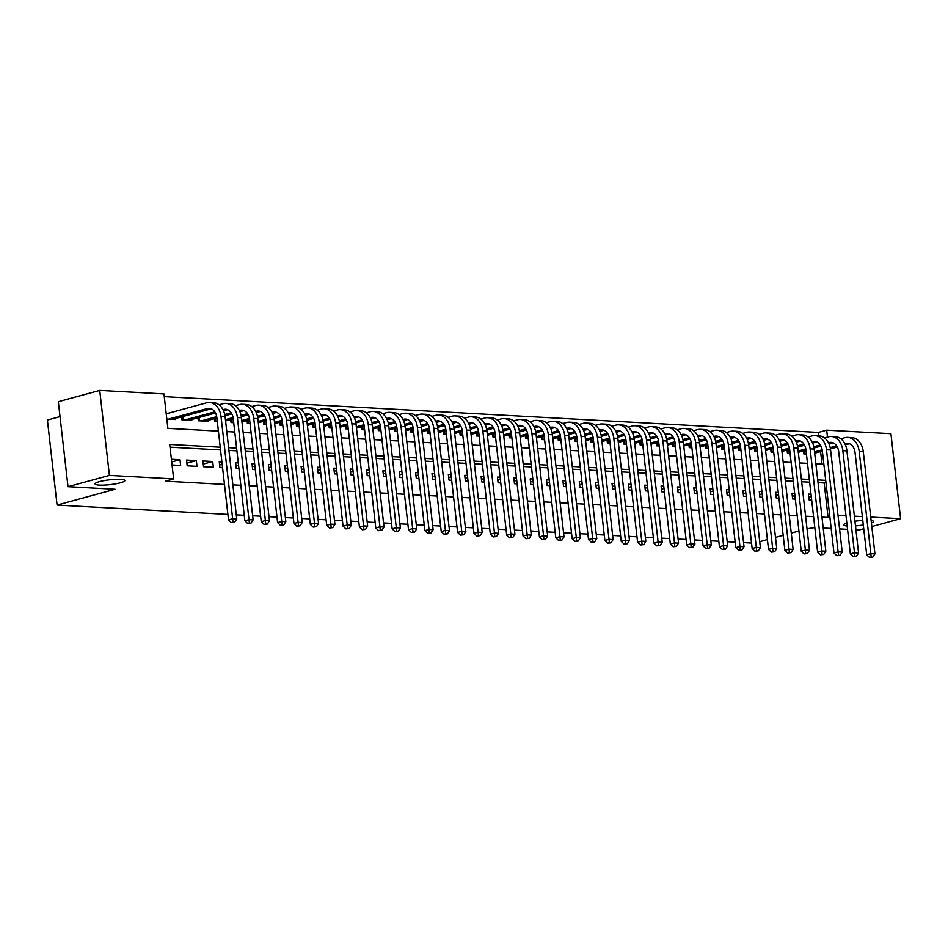 <?xml version="1.0" encoding="UTF-8"?>
<svg xmlns="http://www.w3.org/2000/svg" width="948" height="948" viewBox="0 0 948 948"><rect width="100%" height="100%" fill="white"/><g stroke="black" fill="none" stroke-linecap="round" stroke-linejoin="round"><path stroke-width="1.42" d="M854.954 521.21A14.99 2.417 -6.5 0 1 862.775 520.357M871.129 520.452A14.99 2.417 -6.5 0 1 873.523 521.459A14.99 2.417 -6.5 0 1 871.413 523M99.504 481.631A14.99 2.417 -6.5 0 1 115.597 479.321A14.99 2.417 -6.5 0 1 124.875 480.506A14.99 2.417 -6.5 0 1 120.455 482.781A14.99 2.417 -6.5 0 1 104.363 485.092A14.99 2.417 -6.5 0 1 95.084 483.907A14.99 2.417 -6.5 0 1 99.504 481.631M60.02 416.622L47.4 420.059L57.081 505.059L227.887 514.409M57.081 505.059L115.052 489.263L68.007 486.68L58.326 401.691L99.73 390.398L163.957 393.918L167.879 428.377L218.407 431.139M818.788 435.807L818.408 432.43L164.265 396.643M818.408 432.43L826.692 430.167L890.919 433.686L900.6 518.686L870.738 517.051M811.014 494.228L808.36 494.086L809.011 499.833L811.666 499.975M794.649 493.339L791.995 493.197L792.647 498.932L795.313 499.086M778.284 492.439L775.63 492.296L776.282 498.044L778.948 498.186M761.931 491.55L759.265 491.396L759.917 497.143L762.583 497.285M745.566 490.649L742.9 490.507L743.552 496.254L746.218 496.397M729.202 489.761L726.535 489.606L727.187 495.354L729.853 495.496M712.837 488.86L710.17 488.718L710.834 494.465L713.489 494.607M696.472 487.971L693.806 487.817L694.469 493.564L697.124 493.707M680.107 487.071L677.453 486.928L678.104 492.664L680.759 492.818M663.742 486.17L661.088 486.028L661.74 491.775L664.394 491.917M647.377 485.281L644.723 485.139L645.375 490.874L648.029 491.028M631.013 484.381L628.358 484.238L629.01 489.986L631.664 490.128M614.648 483.492L611.993 483.35L612.645 489.085L615.311 489.239M598.283 482.591L595.628 482.449L596.28 488.196L598.946 488.339M581.93 481.703L579.264 481.548L579.915 487.296L582.582 487.438M565.565 480.802L562.899 480.66L563.55 486.407L566.217 486.549M549.2 479.913L546.534 479.759L547.186 485.506L549.852 485.649M532.835 479.013L530.169 478.87L530.833 484.606L533.487 484.76M516.47 478.124L513.804 477.97L514.468 483.717L517.122 483.859M500.106 477.223L497.451 477.081L498.103 482.816L500.757 482.97M483.741 476.323L481.086 476.18L481.738 481.928L484.392 482.07M467.376 475.434L464.721 475.292L465.373 481.027L468.028 481.181M451.011 474.533L448.357 474.391L449.008 480.138L451.663 480.281M434.646 473.644L431.992 473.502L432.644 479.238L435.31 479.392M418.281 472.744L415.627 472.602L416.279 478.349L418.945 478.491M401.928 471.855L399.262 471.701L399.914 477.448L402.58 477.591M385.563 470.955L382.897 470.812L383.549 476.56L386.215 476.702M369.199 470.066L366.532 469.912L367.184 475.659L369.85 475.801M352.834 469.165L350.168 469.023L350.831 474.758L353.486 474.912M336.469 468.276L333.803 468.122L334.466 473.87L337.121 474.012M320.104 467.376L317.45 467.234L318.101 472.969L320.756 473.123M303.739 466.475L301.085 466.333L301.737 472.08L304.391 472.223M287.374 465.587L284.72 465.444L285.372 471.18L288.026 471.334M271.01 464.686L268.355 464.544L269.007 470.291L271.661 470.433M254.645 463.797L251.99 463.655L252.642 469.39L255.308 469.533M238.28 462.897L235.625 462.754L236.277 468.502L238.943 468.644M221.927 462.008L219.261 461.854L219.912 467.601L222.579 467.743M203.547 466.712L213.371 467.246L212.719 461.498L202.896 460.965L203.547 466.712M187.183 465.812L197.006 466.345L196.355 460.61L186.531 460.064L187.183 465.812M167.796 413.387L166.161 413.292M822.023 464.153L820.589 451.58M166.812 419.04L175.404 419.514L175.309 418.601M181.613 416.883L181.957 419.869L191.769 420.402L191.674 419.49M197.978 417.772L198.322 420.758L208.133 421.303L208.027 420.391M214.343 418.672L214.686 421.659L217.341 421.801M230.708 419.561L231.039 422.547L233.706 422.701M247.073 420.462L247.404 423.448L250.071 423.59M263.437 421.35L263.769 424.349L266.435 424.491M279.79 422.251L280.134 425.237L282.8 425.379M296.155 423.152L296.499 426.138L299.165 426.28M312.52 424.04L312.864 427.027L315.518 427.169M328.885 424.941L329.229 427.927L331.883 428.069M345.25 425.83L345.593 428.816L348.248 428.97M361.615 426.73L361.958 429.717L364.613 429.859M377.979 427.619L378.323 430.605L380.978 430.759M394.344 428.52L394.688 431.506L397.342 431.648M410.709 429.408L411.041 432.395L413.707 432.549M427.074 430.309L427.406 433.295L430.072 433.437M443.439 431.198L443.771 434.196L446.437 434.338M459.792 432.098L460.136 435.085L462.802 435.227M476.157 432.999L476.5 435.985L479.167 436.127M492.522 433.888L492.865 436.874L495.52 437.016M508.886 434.788L509.23 437.775L511.884 437.917M525.251 435.677L525.595 438.663L528.249 438.817M541.616 436.578L541.96 439.564L544.614 439.706M557.981 437.466L558.325 440.453L560.979 440.607M574.346 438.367L574.689 441.353L577.344 441.495M590.711 439.256L591.042 442.242L593.709 442.396M607.075 440.156L607.407 443.143L610.074 443.285M623.44 441.045L623.772 444.043L626.438 444.185M639.793 441.946L640.137 444.932L642.803 445.074M656.158 442.846L656.502 445.833L659.168 445.975M672.523 443.735L672.867 446.721L675.521 446.864M688.888 444.636L689.232 447.622L691.886 447.764M705.253 445.524L705.596 448.511L708.251 448.665M721.618 446.425L721.961 449.411L724.616 449.553M737.982 447.314L738.326 450.3L740.981 450.454M754.347 448.214L754.691 451.201L757.345 451.343M770.712 449.103L771.044 452.089L773.71 452.243M787.077 450.004L787.409 452.99L790.075 453.132M803.442 450.893L803.774 453.891L806.44 454.033M220.232 447.219L169.716 444.458L173.638 478.906L165.355 481.169L224.475 484.404M232.864 484.866L240.839 485.293M249.229 485.755L257.204 486.194M265.582 486.656L273.569 487.094M281.947 487.545L289.934 487.983M298.312 488.445L306.287 488.884M314.677 489.334L322.652 489.772M331.042 490.235L339.017 490.673M347.406 491.123L355.382 491.562M363.771 492.024L371.746 492.462M380.136 492.924L388.111 493.351M396.501 493.813L404.476 494.252M412.866 494.714L420.841 495.14M429.231 495.603L437.206 496.041M445.584 496.503L453.571 496.942M461.949 497.392L469.935 497.83M478.313 498.293L486.288 498.731M494.678 499.181L502.653 499.62M511.043 500.082L519.018 500.52M527.408 500.971L535.383 501.409M543.773 501.871L551.748 502.31M560.138 502.772L568.113 503.198M576.503 503.661L584.478 504.099M592.867 504.561L600.842 504.988M609.232 505.45L617.207 505.888M625.585 506.351L633.572 506.789M641.95 507.239L649.937 507.678M658.315 508.14L666.29 508.578M674.68 509.029L682.655 509.467M691.045 509.929L699.02 510.368M707.409 510.818L715.385 511.256M723.774 511.719L731.749 512.157M740.139 512.619L748.114 513.046M756.504 513.508L764.479 513.946M772.869 514.409L780.844 514.835M789.234 515.297L797.209 515.736M805.587 516.198L813.574 516.636M821.952 517.087L828.09 517.43L824.168 482.97L818.029 482.627M809.639 482.176L801.664 481.738M793.275 481.276L785.3 480.837M776.91 480.387L768.935 479.949M760.557 479.487L752.57 479.048M744.192 478.586L736.205 478.159M727.827 477.697L719.852 477.259M711.462 476.797L703.487 476.37M695.097 475.908L687.122 475.469M678.732 475.007L670.757 474.569M662.368 474.119L654.393 473.68M646.003 473.218L638.028 472.779M629.638 472.329L621.663 471.891M613.273 471.429L605.298 470.99M596.908 470.54L588.933 470.101M580.555 469.639L572.568 469.201M564.19 468.739L556.203 468.312M547.826 467.85L539.85 467.411M531.461 466.949L523.486 466.523M515.096 466.061L507.121 465.622M498.731 465.16L490.756 464.721M482.366 464.271L474.391 463.833M466.001 463.371L458.026 462.932M449.636 462.482L441.661 462.043M433.272 461.581L425.296 461.143M416.907 460.692L408.932 460.254M400.554 459.792L392.567 459.353M384.189 458.891L376.202 458.465M367.824 458.002L359.849 457.564M351.459 457.102L343.484 456.675M335.094 456.213L327.119 455.775M318.729 455.313L310.754 454.874M302.365 454.424L294.39 453.985M286 453.523L278.025 453.085M269.635 452.634L261.66 452.196M253.27 451.734L245.295 451.295M236.905 450.845L228.93 450.407M220.552 449.945L170.024 447.183M172.05 464.982L180.641 465.456L179.99 459.709L171.398 459.247M751.527 543.05L743.552 542.611M735.174 542.161L727.187 541.723M718.809 541.261L710.822 540.822M702.444 540.372L694.469 539.933M686.079 539.471L678.104 539.033M669.715 538.582L661.74 538.144M653.35 537.682L645.375 537.243M636.985 536.781L629.01 536.355M620.62 535.893L612.645 535.454M604.255 534.992L596.28 534.565M587.89 534.103L579.915 533.665M571.526 533.203L563.55 532.764M555.173 532.314L547.186 531.875M538.808 531.413L530.821 530.975M522.443 530.524L514.468 530.086M506.078 529.624L498.103 529.185M489.713 528.735L481.738 528.297M473.348 527.835L465.373 527.396M456.983 526.934L449.008 526.507M440.619 526.045L432.644 525.607M424.254 525.145L416.279 524.718M407.889 524.256L399.914 523.817M391.524 523.355L383.549 522.917M375.171 522.466L367.184 522.028M358.806 521.566L350.819 521.127M342.441 520.677L334.466 520.239M326.076 519.777L318.101 519.338M309.712 518.888L301.737 518.449M293.347 517.987L285.372 517.549M276.982 517.087L269.007 516.66M260.617 516.198L252.642 515.759M244.252 515.297L236.277 514.871M68.007 486.68L109.411 475.398L99.73 390.398M855.925 529.79L859.196 529.968L863.735 528.735M871.816 526.531L900.6 518.686M863.308 524.955A14.99 2.417 -6.5 0 1 855.487 525.891M847.157 525.986A14.99 2.417 -6.5 0 1 843.732 524.86A14.99 2.417 -6.5 0 1 846.813 522.988M814.818 527.538L807.032 528.794M798.939 530.999L791.26 533.096M783.167 535.3L775.488 537.386M767.394 539.59L759.715 541.687M847.536 529.328L839.561 528.901M831.171 528.439L823.196 528M862.348 516.589L854.373 516.15M845.983 515.688L838.008 515.262M828.09 517.43L829.867 516.944M173.638 478.906L109.411 475.398M825.696 480.34L817.721 479.901M809.331 479.439L801.356 479.013M792.966 478.55L784.991 478.112M776.602 477.65L768.627 477.223M760.237 476.761L752.262 476.323M743.872 475.86L735.897 475.422M727.519 474.972L719.532 474.533M711.154 474.071L703.167 473.633M694.789 473.182L686.814 472.744M678.424 472.282L670.449 471.843M662.06 471.393L654.084 470.955M645.695 470.492L637.72 470.054M629.33 469.592L621.355 469.165M612.965 468.703L604.99 468.265M596.6 467.802L588.625 467.376M580.235 466.914L572.26 466.475M563.87 466.013L555.895 465.575M547.517 465.124L539.531 464.686M531.153 464.224L523.166 463.785M514.788 463.335L506.813 462.897M498.423 462.434L490.448 461.996M482.058 461.546L474.083 461.107M465.693 460.645L457.718 460.207M449.328 459.744L441.353 459.318M432.963 458.856L424.988 458.417M416.599 457.955L408.624 457.529M400.234 457.066L392.259 456.628M383.869 456.166L375.894 455.727M367.516 455.277L359.529 454.839M351.151 454.376L343.164 453.938M334.786 453.488L326.811 453.049M318.421 452.587L310.446 452.149M302.057 451.698L294.081 451.26M285.692 450.798L277.717 450.359M269.327 449.897L261.352 449.471M252.962 449.008L244.987 448.57M236.597 448.108L228.622 447.681M827.474 437.087L826.692 430.167M226.785 431.589L234.772 432.027M243.15 432.489L251.137 432.928M259.515 433.39L267.49 433.817M275.88 434.279L283.855 434.717M292.245 435.179L300.22 435.618M308.61 436.068L316.585 436.507M324.974 436.969L332.949 437.407M341.339 437.858L349.314 438.296M357.704 438.758L365.679 439.197M374.069 439.647L382.044 440.085M390.434 440.547L398.409 440.986M406.787 441.436L414.774 441.875M423.152 442.337L431.139 442.775M439.517 443.237L447.492 443.664M455.881 444.126L463.856 444.565M472.246 445.027L480.221 445.465M488.611 445.916L496.586 446.354M504.976 446.816L512.951 447.255M521.341 447.705L529.316 448.143M537.706 448.605L545.681 449.044M554.07 449.494L562.046 449.933M570.435 450.395L578.41 450.833M586.788 451.295L594.775 451.722M603.153 452.184L611.14 452.623M619.518 453.085L627.493 453.511M635.883 453.974L643.858 454.412M652.248 454.874L660.223 455.313M668.613 455.763L676.588 456.201M684.977 456.663L692.952 457.102M701.342 457.552L709.317 457.991M717.707 458.453L725.682 458.891M734.072 459.342L742.047 459.78M750.437 460.242L758.412 460.681M766.79 461.143L774.777 461.569M783.155 462.031L791.142 462.47M799.52 462.932L807.495 463.359M815.884 463.821L823.859 464.259M824.168 482.97L825.945 482.485M171.707 461.972L179.99 459.709M186.886 463.181L196.355 460.61M203.251 464.082L212.719 461.498M219.616 464.97L222.176 464.283M235.981 465.871L238.541 465.172M252.346 466.772L254.905 466.072M268.711 467.66L271.27 466.961M285.075 468.561L287.635 467.862M301.44 469.45L304 468.75M317.793 470.35L320.365 469.651M334.158 471.239L336.73 470.54M350.523 472.14L353.094 471.44M366.888 473.028L369.459 472.329M383.253 473.929L385.812 473.23M399.618 474.829L402.177 474.13M415.982 475.718L418.542 475.019M432.347 476.619L434.907 475.92M448.712 477.508L451.272 476.808M465.077 478.408L467.637 477.709M481.442 479.297L484.001 478.598M497.795 480.198L500.366 479.498M514.16 481.086L516.731 480.387M530.524 481.987L533.096 481.288M546.889 482.876L549.461 482.176M563.254 483.776L565.814 483.077M579.619 484.677L582.179 483.978M595.984 485.566L598.544 484.866M612.349 486.466L614.908 485.767M628.714 487.355L631.273 486.656M645.078 488.256L647.638 487.556M661.443 489.144L664.003 488.445M677.796 490.045L680.368 489.346M694.161 490.934L696.733 490.235M710.526 491.834L713.097 491.135M726.891 492.723L729.462 492.024M743.256 493.624L745.815 492.924M759.621 494.524L762.18 493.825M775.985 495.413L778.545 494.714M792.35 496.314L794.91 495.614M808.715 497.202L811.275 496.503M168.448 419.123L207.292 408.541A11.72 8.366 93.1 0 1 209.235 408.327A11.72 8.366 93.1 0 1 216.879 417.772L228.515 519.883L232.651 518.757L221.026 416.646A17.574 12.561 -86.9 0 0 209.555 402.485A17.574 12.561 -86.9 0 0 206.64 402.793L166.22 413.814M172.548 419.348L211.262 408.801M232.983 522.147L231.324 522.597L234.618 522.241L232.983 522.147L232.651 518.757L236.751 518.983L225.114 416.859A17.574 12.561 -86.9 0 0 213.656 402.71L209.555 402.485M236.751 518.983L234.618 522.241M231.324 522.597L228.515 519.883M222.981 409.619L223.657 409.441A11.72 8.366 93.1 0 1 225.6 409.228A11.72 8.366 93.1 0 1 233.244 418.661L244.88 520.784L249.016 519.646L237.391 417.535A17.574 12.561 -86.9 0 0 225.92 403.374A17.574 12.561 -86.9 0 0 223.005 403.694L219.035 404.772M184.813 420.023L214.817 411.847M188.913 420.248L215.492 412.996M223.538 410.804L227.627 409.69M249.348 523.047L247.689 523.497L250.983 523.13L249.348 523.047L249.016 519.646L253.116 519.871L241.479 417.76A17.574 12.561 -86.9 0 0 230.02 403.599L225.92 403.374M182.703 416.587L183.083 419.928M253.116 519.871L250.983 523.13M247.689 523.497L244.88 520.784M239.346 410.52L240.022 410.33A11.72 8.366 93.1 0 1 241.965 410.117A11.72 8.366 93.1 0 1 249.608 419.561L261.245 521.673L265.381 520.547L253.744 418.435A17.574 12.561 -86.9 0 0 242.285 404.275A17.574 12.561 -86.9 0 0 239.37 404.583L235.4 405.673M201.177 420.924L216.713 416.682M224.723 414.501L231.17 412.747M205.266 421.137L216.902 417.973M224.96 415.769L231.857 413.897M239.903 411.705L243.992 410.591M265.713 523.936L264.054 524.386L267.348 524.031L265.713 523.936L265.381 520.547L269.469 520.772L257.844 418.661A17.574 12.561 -86.9 0 0 246.373 404.5L242.285 404.275M199.068 417.476L199.447 420.829M269.469 520.772L267.348 524.031M264.054 524.386L261.245 521.673M255.699 411.408L256.387 411.231A11.72 8.366 93.1 0 1 258.33 411.017A11.72 8.366 93.1 0 1 265.973 420.45L277.61 522.573L281.746 521.436L270.109 419.324A17.574 12.561 -86.9 0 0 258.65 405.163A17.574 12.561 -86.9 0 0 255.723 405.483L251.765 406.562M225.434 419.668L233.078 417.582M241.088 415.402L247.535 413.636M225.577 420.959L233.267 418.862M241.325 416.67L248.222 414.786M256.268 412.593L260.356 411.479M282.077 524.837L280.418 525.287L283.713 524.919L282.077 524.837L281.746 521.436L285.834 521.661L274.209 419.549A17.574 12.561 -86.9 0 0 262.738 405.389L258.65 405.163M215.433 418.376L215.812 421.718M285.834 521.661L283.713 524.919M280.418 525.287L277.61 522.573M272.064 412.309L272.751 412.119A11.72 8.366 93.1 0 1 274.695 411.906A11.72 8.366 93.1 0 1 282.338 421.35L293.975 523.462L298.11 522.336L286.474 420.225A17.574 12.561 -86.9 0 0 275.015 406.064A17.574 12.561 -86.9 0 0 272.088 406.384L268.13 407.462M241.799 420.556L249.443 418.471M257.441 416.291L263.899 414.537M241.941 421.86L249.632 419.763M257.69 417.57L264.575 415.686M272.633 413.494L276.721 412.38M298.442 525.725L296.783 526.176L300.078 525.82L298.442 525.725L298.11 522.336L302.199 522.561L290.562 420.45A17.574 12.561 -86.9 0 0 279.103 406.289L275.015 406.064M231.798 419.265L232.177 422.618M302.199 522.561L300.078 525.82M296.783 526.176L293.975 523.462M288.429 413.198L289.104 413.02A11.72 8.366 93.1 0 1 291.06 412.807A11.72 8.366 93.1 0 1 298.703 422.251L310.34 524.363L314.475 523.225L302.839 421.113A17.574 12.561 -86.9 0 0 291.38 406.953A17.574 12.561 -86.9 0 0 288.453 407.273L284.495 408.351M258.164 421.457L265.807 419.371M273.806 417.191L280.264 415.425M258.306 422.749L265.997 420.651M274.055 418.459L280.94 416.587M288.998 414.383L293.086 413.269M314.795 526.626L313.148 527.076L316.442 526.709L314.795 526.626L314.475 523.225L318.564 523.45L306.927 421.339A17.574 12.561 -86.9 0 0 295.468 407.178L291.38 406.953M248.163 420.165L248.542 423.507M318.564 523.45L316.442 526.709M313.148 527.076L310.34 524.363M304.794 414.098L305.469 413.909A11.72 8.366 93.1 0 1 307.425 413.695A11.72 8.366 93.1 0 1 315.068 423.14L326.693 525.251L330.84 524.125L319.203 422.014A17.574 12.561 -86.9 0 0 307.745 407.853A17.574 12.561 -86.9 0 0 304.818 408.173L300.86 409.252M274.517 422.346L282.172 420.26M290.171 418.08L296.629 416.326M274.671 423.649L282.362 421.552M290.42 419.36L297.305 417.476M305.363 415.283L309.451 414.169M331.16 527.515L329.513 527.965L332.795 527.609L331.16 527.515L330.84 524.125L334.928 524.351L323.292 422.239A17.574 12.561 -86.9 0 0 311.833 408.078L307.745 407.853M264.528 421.054L264.907 424.408M334.928 524.351L332.795 527.609M329.513 527.965L326.693 525.251M321.159 414.987L321.834 414.809A11.72 8.366 93.1 0 1 323.789 414.596A11.72 8.366 93.1 0 1 331.433 424.04L343.058 526.152L347.205 525.026L335.568 422.903A17.574 12.561 -86.9 0 0 324.109 408.742A17.574 12.561 -86.9 0 0 321.182 409.062L317.224 410.14M290.882 423.246L298.537 421.161M306.536 418.98L312.994 417.215M291.036 424.538L298.727 422.453M306.785 420.248L313.67 418.376M321.716 416.184L325.816 415.058M347.525 528.415L345.866 528.865L349.16 528.498L347.525 528.415L347.205 525.026L351.293 525.239L339.657 423.128A17.574 12.561 -86.9 0 0 328.198 408.967L324.109 408.742M280.892 421.955L281.272 425.296M351.293 525.239L349.16 528.498M345.866 528.865L343.058 526.152M337.524 415.888L338.199 415.698A11.72 8.366 93.1 0 1 340.154 415.497A11.72 8.366 93.1 0 1 347.786 424.929L359.422 527.041L363.57 525.915L351.933 423.803A17.574 12.561 -86.9 0 0 340.474 409.643A17.574 12.561 -86.9 0 0 337.547 409.963L333.589 411.041M307.247 424.135L314.902 422.05M322.901 419.869L329.359 418.115M307.401 425.439L315.091 423.341M323.149 421.149L330.034 419.265M338.081 417.073L342.169 415.959M363.89 529.304L362.231 529.754L365.525 529.399L363.89 529.304L363.57 525.915L367.658 526.14L356.021 424.029A17.574 12.561 -86.9 0 0 344.562 409.868L340.474 409.643M297.257 422.844L297.636 426.197M367.658 526.14L365.525 529.399M362.231 529.754L359.422 527.041M353.888 416.788L354.564 416.599A11.72 8.366 93.1 0 1 356.519 416.385A11.72 8.366 93.1 0 1 364.151 425.83L375.787 527.941L379.935 526.815L368.298 424.692A17.574 12.561 -86.9 0 0 356.839 410.543A17.574 12.561 -86.9 0 0 353.912 410.851L349.954 411.93M323.612 425.036L331.267 422.95M339.266 420.77L345.724 419.004M323.766 426.339L331.456 424.242M339.514 422.038L346.399 420.165M354.445 417.973L358.534 416.859M380.255 530.205L378.596 530.655L381.89 530.288L380.255 530.205L379.935 526.815L384.023 527.041L372.386 424.917A17.574 12.561 -86.9 0 0 360.927 410.757L356.839 410.543M313.622 423.744L314.001 427.086M384.023 527.041L381.89 530.288M378.596 530.655L375.787 527.941M370.253 417.677L370.929 417.487A11.72 8.366 93.1 0 1 372.872 417.286A11.72 8.366 93.1 0 1 380.515 426.719L392.152 528.83L396.3 527.704L384.663 425.593A17.574 12.561 -86.9 0 0 373.192 411.432A17.574 12.561 -86.9 0 0 370.277 411.752L366.307 412.83M339.976 425.925L347.632 423.839M355.63 421.659L362.089 419.905M340.131 427.228L347.809 425.131M355.867 422.938L362.764 421.054M370.81 418.862L374.898 417.748M396.62 531.093L394.961 531.555L398.255 531.188L396.62 531.093L396.3 527.704L400.388 527.929L388.751 425.818A17.574 12.561 -86.9 0 0 377.292 411.657L373.192 411.432M329.975 424.633L330.366 427.986M400.388 527.929L398.255 531.188M394.961 531.555L392.152 528.83M386.618 418.578L387.294 418.388A11.72 8.366 93.1 0 1 389.237 418.175A11.72 8.366 93.1 0 1 396.88 427.619L408.517 529.731L412.653 528.605L401.028 426.493A17.574 12.561 -86.9 0 0 389.557 412.333A17.574 12.561 -86.9 0 0 386.642 412.641L382.672 413.719M356.341 426.825L363.996 424.74M371.995 422.559L378.453 420.794M356.495 428.129L364.174 426.031M372.232 423.827L379.129 421.955M387.175 419.763L391.263 418.649M412.984 531.994L411.325 532.444L414.62 532.089L412.984 531.994L412.653 528.605L416.753 528.83L405.116 426.707A17.574 12.561 -86.9 0 0 393.657 412.558L389.557 412.333M346.34 425.534L346.731 428.875M416.753 528.83L414.62 532.089M411.325 532.444L408.517 529.731M402.983 419.466L403.658 419.289A11.72 8.366 93.1 0 1 405.602 419.075A11.72 8.366 93.1 0 1 413.245 428.508L424.882 530.631L429.017 529.494L417.393 427.382A17.574 12.561 -86.9 0 0 405.922 413.221A17.574 12.561 -86.9 0 0 403.007 413.541L399.037 414.62M372.706 427.726L380.361 425.64M388.36 423.46L394.818 421.694M372.848 429.017L380.539 426.92M388.597 424.728L395.494 422.844M403.54 420.651L407.628 419.537M429.349 532.894L427.69 533.345L430.985 532.977L429.349 532.894L429.017 529.494L433.118 529.719L421.481 427.607A17.574 12.561 -86.9 0 0 410.022 413.447L405.922 413.221M362.705 426.434L363.084 429.776M433.118 529.719L430.985 532.977M427.69 533.345L424.882 530.631M419.348 420.367L420.023 420.177A11.72 8.366 93.1 0 1 421.967 419.964A11.72 8.366 93.1 0 1 429.61 429.408L441.247 531.52L445.382 530.394L433.746 428.283A17.574 12.561 -86.9 0 0 422.287 414.122A17.574 12.561 -86.9 0 0 419.371 414.43L415.402 415.52M389.071 428.615L396.714 426.529M404.725 424.349L411.171 422.595M389.213 429.918L396.904 427.821M404.962 425.616L411.859 423.744M419.905 421.552L423.993 420.438M445.714 533.783L444.055 534.234L447.349 533.878L445.714 533.783L445.382 530.394L449.471 530.619L437.846 428.508A17.574 12.561 -86.9 0 0 426.375 414.347L422.287 414.122M379.07 427.323L379.449 430.676M449.471 530.619L447.349 533.878M444.055 534.234L441.247 531.52M435.701 421.256L436.388 421.078A11.72 8.366 93.1 0 1 438.332 420.865A11.72 8.366 93.1 0 1 445.975 430.297L457.611 532.421L461.747 531.283L450.11 429.171A17.574 12.561 -86.9 0 0 438.651 415.011A17.574 12.561 -86.9 0 0 435.724 415.331L431.767 416.409M405.436 429.515L413.079 427.43M421.09 425.249L427.536 423.483M405.578 430.807L413.269 428.709M421.327 426.517L428.223 424.645M436.27 422.441L440.358 421.327M462.079 534.684L460.42 535.134L463.714 534.767L462.079 534.684L461.747 531.283L465.835 531.508L454.211 429.397A17.574 12.561 -86.9 0 0 442.74 415.236L438.651 415.011M395.435 428.223L395.814 431.565M465.835 531.508L463.714 534.767M460.42 535.134L457.611 532.421M452.066 422.156L452.753 421.967A11.72 8.366 93.1 0 1 454.696 421.753A11.72 8.366 93.1 0 1 462.34 431.198L473.976 533.309L478.112 532.184L466.475 430.072A17.574 12.561 -86.9 0 0 455.016 415.911A17.574 12.561 -86.9 0 0 452.089 416.231L448.131 417.31M421.801 430.404L429.444 428.318M437.443 426.138L443.901 424.384M421.943 431.707L429.634 429.61M437.692 427.418L444.576 425.534M452.634 423.341L456.723 422.227M478.444 535.573L476.785 536.023L480.079 535.667L478.444 535.573L478.112 532.184L482.2 532.409L470.564 430.297A17.574 12.561 -86.9 0 0 459.105 416.136L455.016 415.911M411.799 429.112L412.179 432.466M482.2 532.409L480.079 535.667M476.785 536.023L473.976 533.309M468.431 423.045L469.106 422.867A11.72 8.366 93.1 0 1 471.061 422.654A11.72 8.366 93.1 0 1 478.704 432.098L490.341 534.21L494.477 533.072L482.84 430.961A17.574 12.561 -86.9 0 0 471.381 416.8A17.574 12.561 -86.9 0 0 468.454 417.12L464.496 418.198M438.166 431.304L445.809 429.219M453.808 427.038L460.266 425.273M438.308 432.596L445.998 430.499M454.056 428.306L460.941 426.434M468.999 424.23L473.088 423.116M494.797 536.473L493.15 536.924L496.444 536.556L494.797 536.473L494.477 533.072L498.565 533.297L486.928 431.186A17.574 12.561 -86.9 0 0 475.469 417.025L471.381 416.8M428.164 430.013L428.543 433.355M498.565 533.297L496.444 536.556M493.15 536.924L490.341 534.21M484.795 423.946L485.471 423.756A11.72 8.366 93.1 0 1 487.426 423.543A11.72 8.366 93.1 0 1 495.069 432.987L506.694 535.099L510.842 533.973L499.205 431.861A17.574 12.561 -86.9 0 0 487.746 417.701A17.574 12.561 -86.9 0 0 484.819 418.021L480.861 419.099M454.519 432.193L462.174 430.108M470.172 427.927L476.631 426.173M454.673 433.497L462.363 431.399M470.421 429.207L477.306 427.323M485.364 425.131L489.452 424.017M511.162 537.362L509.514 537.812L512.797 537.457L511.162 537.362L510.842 533.973L514.93 534.198L503.293 432.087A17.574 12.561 -86.9 0 0 491.834 417.926L487.746 417.701M444.529 430.902L444.908 434.255M514.93 534.198L512.797 537.457M509.514 537.812L506.694 535.099M501.16 424.834L501.836 424.657A11.72 8.366 93.1 0 1 503.791 424.443A11.72 8.366 93.1 0 1 511.434 433.888L523.059 535.999L527.207 534.873L515.57 432.75A17.574 12.561 -86.9 0 0 504.111 418.589A17.574 12.561 -86.9 0 0 501.184 418.909L497.226 419.988M470.883 433.094L478.539 431.008M486.537 428.828L492.996 427.062M471.038 434.385L478.728 432.3M486.786 430.096L493.671 428.223M501.717 426.031L505.817 424.905M527.526 538.263L525.867 538.713L529.162 538.346L527.526 538.263L527.207 534.873L531.295 535.087L519.658 432.975A17.574 12.561 -86.9 0 0 508.199 418.815L504.111 418.589M460.894 431.802L461.273 435.144M531.295 535.087L529.162 538.346M525.867 538.713L523.059 535.999M517.525 425.735L518.201 425.545A11.72 8.366 93.1 0 1 520.156 425.344A11.72 8.366 93.1 0 1 527.787 434.776L539.424 536.888L543.571 535.762L531.935 433.651A17.574 12.561 -86.9 0 0 520.476 419.49A17.574 12.561 -86.9 0 0 517.549 419.81L513.591 420.888M487.248 433.983L494.903 431.897M502.902 429.717L509.36 427.963M487.402 435.286L495.093 433.189M503.151 430.996L510.036 429.112M518.082 426.92L522.17 425.806M543.891 539.151L542.232 539.602L545.527 539.246L543.891 539.151L543.571 535.762L547.66 535.987L536.023 433.876A17.574 12.561 -86.9 0 0 524.564 419.715L520.476 419.49M477.259 432.691L477.638 436.044M547.66 535.987L545.527 539.246M542.232 539.602L539.424 536.888M533.89 426.636L534.565 426.446A11.72 8.366 93.1 0 1 536.521 426.233A11.72 8.366 93.1 0 1 544.152 435.677L555.789 537.789L559.936 536.663L548.299 434.54A17.574 12.561 -86.9 0 0 536.841 420.391A17.574 12.561 -86.9 0 0 533.914 420.699L529.956 421.777M503.613 434.883L511.268 432.798M519.267 430.617L525.725 428.851M503.767 436.187L511.458 434.089M519.516 431.885L526.401 430.013M534.447 427.821L538.535 426.707M560.256 540.052L558.597 540.502L561.891 540.135L560.256 540.052L559.936 536.663L564.024 536.888L552.388 434.765A17.574 12.561 -86.9 0 0 540.929 420.604L536.841 420.391M493.624 433.591L494.003 436.933M564.024 536.888L561.891 540.135M558.597 540.502L555.789 537.789M550.255 427.524L550.93 427.335A11.72 8.366 93.1 0 1 552.874 427.133A11.72 8.366 93.1 0 1 560.517 436.566L572.154 538.677L576.301 537.552L564.664 435.44A17.574 12.561 -86.9 0 0 553.194 421.279A17.574 12.561 -86.9 0 0 550.278 421.599L546.309 422.678M519.978 435.772L527.633 433.686M535.632 431.506L542.09 429.752M520.132 437.075L527.811 434.978M535.869 432.786L542.766 430.902M550.812 428.709L554.9 427.595M576.621 540.941L574.962 541.403L578.256 541.035L576.621 540.941L576.301 537.552L580.389 537.777L568.753 435.665A17.574 12.561 -86.9 0 0 557.294 421.505L553.194 421.279M509.977 434.48L510.368 437.834M580.389 537.777L578.256 541.035M574.962 541.403L572.154 538.677M566.62 428.425L567.295 428.235A11.72 8.366 93.1 0 1 569.238 428.022A11.72 8.366 93.1 0 1 576.882 437.466L588.518 539.578L592.654 538.452L581.029 436.341A17.574 12.561 -86.9 0 0 569.558 422.18A17.574 12.561 -86.9 0 0 566.643 422.488L562.674 423.566M536.343 436.673L543.998 434.587M551.997 432.406L558.455 430.641M536.497 437.976L544.176 435.879M552.234 433.674L559.13 431.802M567.177 429.61L571.265 428.496M592.986 541.841L591.327 542.292L594.621 541.936L592.986 541.841L592.654 538.452L596.754 538.677L585.117 436.554A17.574 12.561 -86.9 0 0 573.659 422.405L569.558 422.18M526.341 435.381L526.733 438.734M596.754 538.677L594.621 541.936M591.327 542.292L588.518 539.578M582.984 429.314L583.66 429.136A11.72 8.366 93.1 0 1 585.603 428.923A11.72 8.366 93.1 0 1 593.247 438.355L604.883 540.479L609.019 539.341L597.394 437.229A17.574 12.561 -86.9 0 0 585.923 423.069A17.574 12.561 -86.9 0 0 583.008 423.389L579.038 424.467M552.708 437.573L560.363 435.488M568.362 433.307L574.82 431.541M552.85 438.865L560.541 436.767M568.599 434.575L575.495 432.691M583.541 430.499L587.63 429.385M609.351 542.742L607.692 543.192L610.986 542.825L609.351 542.742L609.019 539.341L613.119 539.566L601.482 437.455A17.574 12.561 -86.9 0 0 590.023 423.294L585.923 423.069M542.706 436.281L543.086 439.623M613.119 539.566L610.986 542.825M607.692 543.192L604.883 540.479M599.349 430.214L600.025 430.025A11.72 8.366 93.1 0 1 601.968 429.811A11.72 8.366 93.1 0 1 609.611 439.256L621.248 541.367L625.384 540.241L613.747 438.13A17.574 12.561 -86.9 0 0 602.288 423.969A17.574 12.561 -86.9 0 0 599.373 424.277L595.403 425.368M569.073 438.462L576.716 436.376M584.726 434.196L591.173 432.442M569.215 439.765L576.905 437.668M584.963 435.464L591.86 433.591M599.906 431.399L603.995 430.285M625.716 543.631L624.057 544.081L627.351 543.725L625.716 543.631L625.384 540.241L629.472 540.467L617.847 438.355A17.574 12.561 -86.9 0 0 606.376 424.194L602.288 423.969M559.071 437.17L559.45 440.524M629.472 540.467L627.351 543.725M624.057 544.081L621.248 541.367M615.702 431.103L616.39 430.925A11.72 8.366 93.1 0 1 618.333 430.712A11.72 8.366 93.1 0 1 625.976 440.145L637.613 542.268L641.749 541.13L630.112 439.019A17.574 12.561 -86.9 0 0 618.653 424.858A17.574 12.561 -86.9 0 0 615.726 425.178L611.768 426.256M585.437 439.362L593.081 437.277M601.091 435.096L607.538 433.331M585.58 440.654L593.27 438.557M601.328 436.364L608.225 434.492M616.271 432.288L620.359 431.174M642.08 544.531L640.421 544.981L643.716 544.614L642.08 544.531L641.749 541.13L645.837 541.355L634.212 439.244A17.574 12.561 -86.9 0 0 622.741 425.083L618.653 424.858M575.436 438.071L575.815 441.413M645.837 541.355L643.716 544.614M640.421 544.981L637.613 542.268M632.067 432.004L632.754 431.814A11.72 8.366 93.1 0 1 634.698 431.601A11.72 8.366 93.1 0 1 642.341 441.045L653.978 543.157L658.113 542.031L646.477 439.919A17.574 12.561 -86.9 0 0 635.018 425.759A17.574 12.561 -86.9 0 0 632.091 426.079L628.133 427.157M601.802 440.251L609.445 438.166M617.444 435.985L623.903 434.231M601.944 441.555L609.635 439.457M617.693 437.265L624.578 435.381M632.636 433.189L636.724 432.075M658.445 545.42L656.786 545.87L660.081 545.515L658.445 545.42L658.113 542.031L662.202 542.256L650.565 440.145A17.574 12.561 -86.9 0 0 639.106 425.984L635.018 425.759M591.801 438.96L592.18 442.313M662.202 542.256L660.081 545.515M656.786 545.87L653.978 543.157M648.432 432.892L649.107 432.715A11.72 8.366 93.1 0 1 651.063 432.501A11.72 8.366 93.1 0 1 658.706 441.946L670.343 544.057L674.478 542.92L662.842 440.808A17.574 12.561 -86.9 0 0 651.383 426.647A17.574 12.561 -86.9 0 0 648.456 426.967L644.498 428.046M618.167 441.152L625.81 439.066M633.809 436.886L640.267 435.12M618.309 442.443L626 440.346M634.058 438.154L640.943 436.281M649.001 434.077L653.089 432.963M674.798 546.321L673.151 546.771L676.445 546.404L674.798 546.321L674.478 542.92L678.567 543.145L666.93 441.033A17.574 12.561 -86.9 0 0 655.471 426.873L651.383 426.647M608.166 439.86L608.545 443.202M678.567 543.145L676.445 546.404M673.151 546.771L670.343 544.057M664.797 433.793L665.472 433.603A11.72 8.366 93.1 0 1 667.428 433.39A11.72 8.366 93.1 0 1 675.071 442.834L686.696 544.946L690.843 543.82L679.206 441.709A17.574 12.561 -86.9 0 0 667.748 427.548A17.574 12.561 -86.9 0 0 664.821 427.868L660.863 428.946M634.52 442.041L642.175 439.955M650.174 437.775L656.632 436.021M634.674 443.344L642.365 441.247M650.423 439.054L657.308 437.17M665.366 434.978L669.454 433.864M691.163 547.209L689.516 547.66L692.798 547.304L691.163 547.209L690.843 543.82L694.931 544.045L683.295 441.934A17.574 12.561 -86.9 0 0 671.836 427.773L667.748 427.548M624.531 440.749L624.91 444.102M694.931 544.045L692.798 547.304M689.516 547.66L686.696 544.946M681.162 434.682L681.837 434.504A11.72 8.366 93.1 0 1 683.792 434.291A11.72 8.366 93.1 0 1 691.436 443.735L703.06 545.847L707.208 544.721L695.571 442.598A17.574 12.561 -86.9 0 0 684.112 428.437A17.574 12.561 -86.9 0 0 681.185 428.757L677.228 429.835M650.885 442.941L658.54 440.856M666.539 438.675L672.997 436.909M651.039 444.233L658.73 442.147M666.788 439.943L673.673 438.071M681.719 435.879L685.819 434.753M707.528 548.11L705.869 548.56L709.163 548.193L707.528 548.11L707.208 544.721L711.296 544.934L699.66 442.823A17.574 12.561 -86.9 0 0 688.201 428.662L684.112 428.437M640.895 441.649L641.275 444.991M711.296 544.934L709.163 548.193M705.869 548.56L703.06 545.847M697.527 435.582L698.202 435.393A11.72 8.366 93.1 0 1 700.157 435.191A11.72 8.366 93.1 0 1 707.789 444.624L719.425 546.735L723.573 545.61L711.936 443.498A17.574 12.561 -86.9 0 0 700.477 429.337A17.574 12.561 -86.9 0 0 697.55 429.657L693.592 430.736M667.25 443.83L674.905 441.744M682.904 439.564L689.362 437.81M667.404 445.133L675.095 443.036M683.153 440.844L690.037 438.96M698.084 436.767L702.172 435.653M723.893 548.999L722.234 549.449L725.528 549.093L723.893 548.999L723.573 545.61L727.661 545.835L716.024 443.723A17.574 12.561 -86.9 0 0 704.565 429.562L700.477 429.337M657.26 442.538L657.639 445.892M727.661 545.835L725.528 549.093M722.234 549.449L719.425 546.735M713.891 436.483L714.567 436.293A11.72 8.366 93.1 0 1 716.522 436.08A11.72 8.366 93.1 0 1 724.154 445.524L735.79 547.636L739.938 546.51L728.301 444.387A17.574 12.561 -86.9 0 0 716.842 430.238A17.574 12.561 -86.9 0 0 713.915 430.546L709.957 431.624M683.615 444.731L691.27 442.645M699.269 440.464L705.727 438.699M683.769 446.034L691.459 443.937M699.517 441.732L706.402 439.86M714.448 437.668L718.537 436.554M740.258 549.899L738.599 550.35L741.893 549.982L740.258 549.899L739.938 546.51L744.026 546.735L732.389 444.612A17.574 12.561 -86.9 0 0 720.93 430.451L716.842 430.238M673.625 443.439L674.004 446.781M744.026 546.735L741.893 549.982M738.599 550.35L735.79 547.636M730.256 437.372L730.932 437.182A11.72 8.366 93.1 0 1 732.875 436.981A11.72 8.366 93.1 0 1 740.518 446.413L752.155 548.525L756.303 547.399L744.666 445.287A17.574 12.561 -86.9 0 0 733.195 431.127A17.574 12.561 -86.9 0 0 730.28 431.447L726.31 432.525M699.98 445.619L707.635 443.534M715.633 441.353L722.092 439.599M700.134 446.923L707.812 444.825M715.87 442.633L722.767 440.749M730.813 438.557L734.901 437.443M756.623 550.788L754.964 551.25L758.258 550.883L756.623 550.788L756.303 547.399L760.391 547.624L748.754 445.513A17.574 12.561 -86.9 0 0 737.295 431.352L733.195 431.127M689.978 444.328L690.369 447.681M760.391 547.624L758.258 550.883M754.964 551.25L752.155 548.525M746.621 438.272L747.297 438.083A11.72 8.366 93.1 0 1 749.24 437.869A11.72 8.366 93.1 0 1 756.883 447.314L768.52 549.425L772.656 548.299L761.031 446.188A17.574 12.561 -86.9 0 0 749.56 432.027A17.574 12.561 -86.9 0 0 746.645 432.335L742.675 433.426M716.344 446.52L723.999 444.434M731.998 442.254L738.456 440.488M716.498 447.823L724.177 445.726M732.235 443.522L739.132 441.649M747.178 439.457L751.266 438.343M772.987 551.689L771.328 552.139L774.623 551.783L772.987 551.689L772.656 548.299L776.756 548.525L765.119 446.401A17.574 12.561 -86.9 0 0 753.66 432.252L749.56 432.027M706.343 445.228L706.734 448.582M776.756 548.525L774.623 551.783M771.328 552.139L768.52 549.425M762.986 439.161L763.661 438.983A11.72 8.366 93.1 0 1 765.605 438.77A11.72 8.366 93.1 0 1 773.248 448.203L784.885 550.326L789.02 549.188L777.396 447.077A17.574 12.561 -86.9 0 0 765.925 432.916A17.574 12.561 -86.9 0 0 763.01 433.236L759.04 434.314M732.709 447.42L740.364 445.335M748.363 443.154L754.821 441.389M732.851 448.712L740.542 446.615M748.6 444.422L755.497 442.538M763.543 440.346L767.631 439.232M789.352 552.589L787.693 553.039L790.988 552.672L789.352 552.589L789.02 549.188L793.12 549.413L781.484 447.302A17.574 12.561 -86.9 0 0 770.025 433.141L765.925 432.916M722.708 446.129L723.087 449.471M793.12 549.413L790.988 552.672M787.693 553.039L784.885 550.326M779.351 440.062L780.026 439.872A11.72 8.366 93.1 0 1 781.97 439.659A11.72 8.366 93.1 0 1 789.613 449.103L801.25 551.215L805.385 550.089L793.749 447.977A17.574 12.561 -86.9 0 0 782.29 433.817A17.574 12.561 -86.9 0 0 779.375 434.125L775.405 435.215M749.074 448.309L756.717 446.224M764.728 444.043L771.174 442.289M749.216 449.613L756.907 447.515M764.965 445.311L771.862 443.439M779.908 441.247L783.996 440.133M805.717 553.478L804.058 553.928L807.352 553.573L805.717 553.478L805.385 550.089L809.474 550.314L797.849 448.203A17.574 12.561 -86.9 0 0 786.378 434.042L782.29 433.817M739.073 447.018L739.452 450.371M809.474 550.314L807.352 553.573M804.058 553.928L801.25 551.215M795.704 440.95L796.391 440.773A11.72 8.366 93.1 0 1 798.335 440.559A11.72 8.366 93.1 0 1 805.978 449.992L817.614 552.115L821.75 550.978L810.113 448.866A17.574 12.561 -86.9 0 0 798.654 434.705A17.574 12.561 -86.9 0 0 795.728 435.025L791.77 436.104M765.439 449.21L773.082 447.124M781.093 444.944L787.539 443.178M765.581 450.501L773.272 448.404M781.33 446.212L788.226 444.339M796.273 442.135L800.361 441.021M822.082 554.379L820.423 554.829L823.717 554.462L822.082 554.379L821.75 550.978L825.838 551.203L814.214 449.091A17.574 12.561 -86.9 0 0 802.743 434.931L798.654 434.705M755.438 447.918L755.817 451.26M825.838 551.203L823.717 554.462M820.423 554.829L817.614 552.115M812.069 441.851L812.756 441.661A11.72 8.366 93.1 0 1 814.699 441.448A11.72 8.366 93.1 0 1 822.343 450.893L833.979 553.004L838.115 551.878L826.478 449.767A17.574 12.561 -86.9 0 0 815.019 435.606A17.574 12.561 -86.9 0 0 812.092 435.926L808.134 437.004M781.804 450.099L789.447 448.013M797.446 445.833L803.904 444.079M781.946 451.402L789.637 449.305M797.695 447.112L804.579 445.228M812.637 443.036L816.726 441.922M838.447 555.267L836.788 555.718L840.082 555.362L838.447 555.267L838.115 551.878L842.203 552.103L830.567 449.992A17.574 12.561 -86.9 0 0 819.108 435.831L815.019 435.606M771.802 448.807L772.182 452.16M842.203 552.103L840.082 555.362M836.788 555.718L833.979 553.004M828.434 442.74L829.109 442.562A11.72 8.366 93.1 0 1 831.064 442.349A11.72 8.366 93.1 0 1 838.707 451.793L850.344 553.905L854.48 552.767L842.843 450.656A17.574 12.561 -86.9 0 0 831.384 436.495A17.574 12.561 -86.9 0 0 828.457 436.815L824.499 437.893M798.169 450.999L805.812 448.914M813.811 446.733L820.269 444.968M798.311 452.291L806.001 450.193M814.059 448.001L820.944 446.129M829.002 443.925L833.091 442.811M854.8 556.168L853.153 556.618L856.447 556.251L854.8 556.168L854.48 552.767L858.568 552.992L846.931 450.881A17.574 12.561 -86.9 0 0 835.472 436.72L831.384 436.495M788.167 449.708L788.546 453.049M858.568 552.992L856.447 556.251M853.153 556.618L850.344 553.905M844.798 443.64L845.474 443.451A11.72 8.366 93.1 0 1 847.429 443.249A11.72 8.366 93.1 0 1 855.072 452.682L866.697 554.793L870.845 553.668L859.208 451.556A17.574 12.561 -86.9 0 0 847.749 437.395A17.574 12.561 -86.9 0 0 844.822 437.715L840.864 438.794M814.522 451.888L822.177 449.802M830.175 447.622L836.634 445.868M814.676 453.191L822.366 451.094M830.424 448.902L837.309 447.018M845.367 444.825L849.455 443.711M871.165 557.057L869.517 557.507L872.8 557.151L871.165 557.057L870.845 553.668L874.933 553.893L863.296 451.781A17.574 12.561 -86.9 0 0 851.837 437.621L847.749 437.395M804.532 450.596L804.911 453.95M874.933 553.893L872.8 557.151M869.517 557.507L866.697 554.793M207.292 408.541L211.155 408.754M221.026 416.646L225.114 416.859M223.657 409.441L227.52 409.643M237.391 417.535L241.479 417.76M240.022 410.33L243.885 410.543M253.744 418.435L257.844 418.661M256.387 411.231L260.25 411.432M270.109 419.324L274.209 419.549M272.751 412.119L276.615 412.333M286.474 420.225L290.562 420.45M289.104 413.02L292.968 413.233M302.839 421.113L306.927 421.339M305.469 413.909L309.332 414.122M319.203 422.014L323.292 422.239M321.834 414.809L325.697 415.023M335.568 422.903L339.657 423.128M338.199 415.698L342.062 415.911M351.933 423.803L356.021 424.029M354.564 416.599L358.427 416.812M368.298 424.692L372.386 424.917M370.929 417.487L374.792 417.701M384.663 425.593L388.751 425.818M387.294 418.388L391.157 418.601M401.028 426.493L405.116 426.707M403.658 419.289L407.522 419.49M417.393 427.382L421.481 427.607M420.023 420.177L423.886 420.391M433.746 428.283L437.846 428.508M436.388 421.078L440.251 421.279M450.11 429.171L454.211 429.397M452.753 421.967L456.616 422.18M466.475 430.072L470.564 430.297M469.106 422.867L472.969 423.081M482.84 430.961L486.928 431.186M485.471 423.756L489.334 423.969M499.205 431.861L503.293 432.087M501.836 424.657L505.699 424.87M515.57 432.75L519.658 432.975M518.201 425.545L522.064 425.759M531.935 433.651L536.023 433.876M534.565 426.446L538.428 426.659M548.299 434.54L552.388 434.765M550.93 427.335L554.793 427.548M564.664 435.44L568.753 435.665M567.295 428.235L571.158 428.449M581.029 436.341L585.117 436.554M583.66 429.136L587.523 429.337M597.394 437.229L601.482 437.455M600.025 430.025L603.888 430.238M613.747 438.13L617.847 438.355M616.39 430.925L620.253 431.127M630.112 439.019L634.212 439.244M632.754 431.814L636.618 432.027M646.477 439.919L650.565 440.145M649.107 432.715L652.971 432.928M662.842 440.808L666.93 441.033M665.472 433.603L669.335 433.817M679.206 441.709L683.295 441.934M681.837 434.504L685.7 434.717M695.571 442.598L699.66 442.823M698.202 435.393L702.065 435.606M711.936 443.498L716.024 443.723M714.567 436.293L718.43 436.507M728.301 444.387L732.389 444.612M730.932 437.182L734.795 437.395M744.666 445.287L748.754 445.513M747.297 438.083L751.16 438.296M761.031 446.188L765.119 446.401M763.661 438.983L767.525 439.185M777.396 447.077L781.484 447.302M780.026 439.872L783.889 440.085M793.749 447.977L797.849 448.203M796.391 440.773L800.254 440.974M810.113 448.866L814.214 449.091M812.756 441.661L816.619 441.875M826.478 449.767L830.567 449.992M829.109 442.562L832.972 442.775M842.843 450.656L846.931 450.881M845.474 443.451L849.337 443.664M859.208 451.556L863.296 451.781"/></g></svg>
